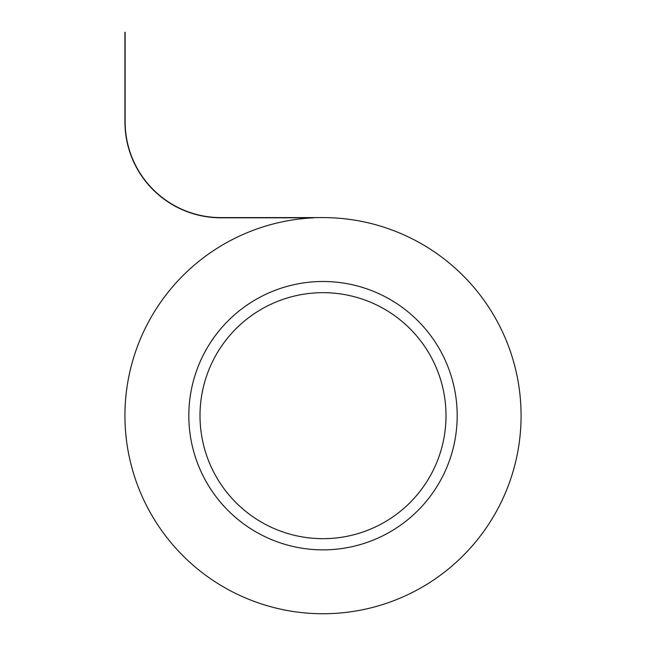 <?xml version="1.0" encoding="UTF-8"?>
<svg xmlns="http://www.w3.org/2000/svg" width="646" height="646" viewBox="0 0 646 646"><rect width="100%" height="100%" fill="white"/><g stroke="black" fill="none" stroke-linecap="round" stroke-linejoin="round"><path stroke-width="0.97" d="M323.008 538.675A122.998 122.998 0 0 1 216.483 354.178A122.998 122.998 0 0 1 429.525 354.178A122.998 122.998 0 0 1 323.008 538.675A122.998 122.998 0 0 1 216.483 354.178A122.998 122.998 0 0 1 429.525 354.178A122.998 122.998 0 0 1 323.008 538.675M323.008 549.859A134.182 134.182 0 0 1 206.801 348.582A134.182 134.182 0 0 1 439.207 348.582A134.182 134.182 0 0 1 323.008 549.859A134.182 134.182 0 0 1 206.801 348.582A134.182 134.182 0 0 1 439.207 348.582A134.182 134.182 0 0 1 323.008 549.859A134.182 134.182 0 0 1 206.801 348.582A134.182 134.182 0 0 1 439.207 348.582A134.182 134.182 0 0 1 323.008 549.859A134.182 134.182 0 0 1 206.801 348.582A134.182 134.182 0 0 1 439.207 348.582A134.182 134.182 0 0 1 323.008 549.859M323.008 217.597A198.08 198.08 0 0 1 496.039 512.084A198.08 198.08 0 0 1 154.572 519.901A198.08 198.08 0 0 1 313.94 217.807L220.875 217.807L313.94 217.807A198.08 198.08 0 0 0 154.572 519.901A198.08 198.08 0 0 0 496.039 512.084A198.08 198.08 0 0 0 323.008 217.597L220.875 217.597L323.008 217.597M125.138 121.86A95.737 95.737 0 0 0 220.875 217.597A95.737 95.737 0 0 1 125.138 121.86L125.138 32.3L125.138 121.86M124.928 32.3L124.928 121.86A95.947 95.947 0 0 0 220.875 217.807A95.947 95.947 0 0 1 124.928 121.86L124.928 32.3"/></g></svg>
